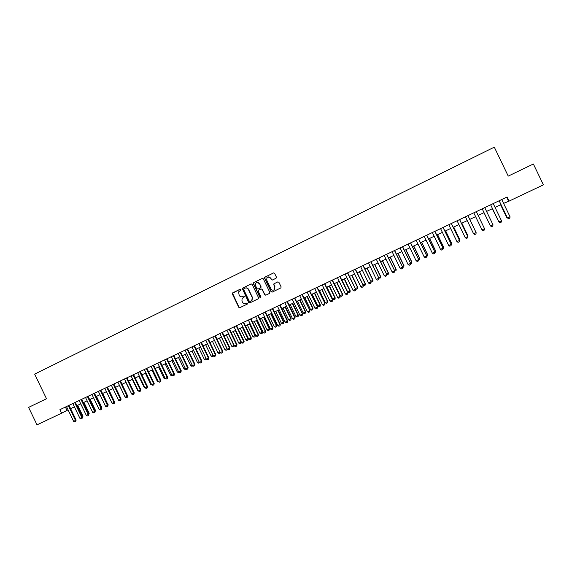 <?xml version="1.0" encoding="UTF-8"?>
<svg xmlns="http://www.w3.org/2000/svg" width="572" height="572" viewBox="0 0 572 572"><rect width="100%" height="100%" fill="white"/><g stroke="black" fill="none" stroke-linecap="round" stroke-linejoin="round"><path stroke-width="0.86" d="M240.976 289.461L240.226 289.182L232.69 292.864L232.339 293.951L238.76 307.293L239.825 307.686L247.383 304.054L247.633 303.289L246.882 303.01L245.903 303.482C244.451 304.004 243.315 303.575 242.478 302.202L241.942 301.094L242.078 298.512L244.273 296.947L244.308 296.375L243.558 296.096L242.578 296.568C241.127 297.097 239.99 296.675 239.16 295.302L238.595 291.877L240.976 289.975L240.976 289.461M276.062 278.249L276.426 277.141L274.596 273.344L273.509 272.944L264.664 277.348L264.571 278.228L271.071 291.727L272.158 292.128L280.895 287.895L281.117 286.887L278.907 282.296L277.813 281.896L273.931 283.819L273.766 284.777L274.86 287.051L274.331 289.711C272.994 290.54 271.872 290.283 270.978 288.932L266.695 280.044L266.967 277.642C268.318 276.505 269.526 276.676 270.577 278.156L271.292 279.637L272.379 280.037L276.062 278.249M61.604 413.198L37.016 424.853L28.6 407.386L46.511 398.748L34.649 374.124L494.301 147.147L508.236 176.112L533.369 163.992L543.4 184.849L509.073 201.115L507.092 196.99L59.91 409.674L61.604 413.198L68.068 409.845M252.109 284.305L251.029 283.912L242.249 288.374L248.684 302.509L249.757 302.91L258.215 298.834L258.573 297.747L252.109 284.305M253.725 282.597L262.226 278.45L263.306 278.85L269.798 292.335L269.433 293.436L265.78 295.195L264.7 294.794L262.069 289.332L260.989 288.932L258.329 290.297L258.215 291.198L260.946 296.875L260.832 297.547L259.938 297.361L253.367 283.698L253.725 282.597L262.376 278.392M503.589 203.375L509.073 201.115M70.613 408.644L74.389 406.849M76.934 405.641L80.745 403.839M88.588 413.642L83.305 402.624L87.123 400.815M89.668 399.606L93.536 397.769M96.082 396.568L99.986 394.716M102.531 393.507L106.456 391.648M109.002 390.44L112.963 388.56M120.856 398.455L115.515 387.351L119.505 385.464M122.05 384.255L126.076 382.346M128.621 381.138L132.675 379.215M135.221 378.006L139.311 376.069M141.856 374.867L145.974 372.908M148.527 371.7L152.681 369.734M155.226 368.525L159.409 366.545M161.962 365.336L166.18 363.334M168.726 362.126L172.98 360.11M175.525 358.901L179.808 356.871M182.361 355.662L186.679 353.618M189.225 352.409L193.579 350.343M196.132 349.135L200.515 347.054M203.067 345.845L207.486 343.751M210.038 342.542L214.493 340.433M217.045 339.217L221.536 337.094M224.088 335.886L228.614 333.733M231.16 332.525L235.721 330.366M238.274 329.157L242.871 326.977M245.424 325.768L250.057 323.566M252.609 322.358L257.278 320.148M259.831 318.933L264.543 316.702M267.088 315.494L271.836 313.242M274.388 312.033L279.172 309.767M281.717 308.558L286.543 306.27M289.089 305.062L293.951 302.76M296.503 301.551L301.401 299.227M303.947 298.019L308.887 295.681M311.433 294.473L316.416 292.113M318.962 290.905L323.981 288.524M326.526 287.316L331.581 284.92M334.127 283.712L339.232 281.295M341.777 280.087L346.911 277.656M349.456 276.448L354.64 273.988M357.185 272.787L362.405 270.306M364.95 269.105L370.213 266.609M372.758 265.401L378.063 262.884M380.602 261.683L385.957 259.145M388.495 257.936L393.886 255.384M396.425 254.182L401.866 251.601M404.404 250.4L409.881 247.798M412.419 246.596L417.946 243.979M420.484 242.778L426.054 240.133M428.585 238.932L434.198 236.272M436.736 235.071L442.399 232.389M444.93 231.188L450.636 228.478M453.167 227.284L458.916 224.553M461.447 223.352L467.245 220.606M469.776 219.405L475.625 216.638M478.149 215.437L484.041 212.641M486.579 211.44L492.492 208.637M495.059 207.422L500.993 204.612M65.394 407.064L66.981 410.36M506.678 197.19L508.529 201.037M243.651 296.06L242.793 296.475M246.918 302.996L245.903 303.482M240.354 289.139L232.525 293.214L238.982 307.185L240.025 307.593M251.187 283.855L242.464 288.288L248.899 302.409L249.95 302.817M243.879 288.688L243.636 289.453L249.292 301.208L250.043 301.487L251.823 300.436L252.223 297.497L248.348 289.453C247.519 288.073 246.368 287.652 244.916 288.181L243.879 288.688M245.181 288.073C246.618 287.573 247.748 288.009 248.563 289.361L252.431 297.404L252.03 300.336L250.043 301.487M261.046 288.91L262.269 289.246L264.9 294.702L265.959 295.109M253.932 282.518L253.575 283.612L260.146 297.268L260.789 297.583M259.345 283.669C258.222 282.139 256.992 282.01 255.663 283.283L255.491 285.542L256.992 288.66L258.072 289.06L260.489 287.888L260.846 286.786L259.545 283.583L256.699 282.504M259.545 283.583L261.046 286.701L260.939 287.609L258.279 288.967M267.918 276.991L270.77 278.078L271.486 279.558L272.451 280.001M273.959 289.961L274.517 289.618L274.86 287.051M277.913 281.86L274.124 283.733L273.959 284.699L275.053 286.965M273.659 272.887L265.136 277.048L264.772 278.149L271.264 291.634L272.322 292.042M82.225 416.631L77.07 405.584M82.961 416.223L82.575 417.539L82.354 416.566L82.961 416.223L77.692 405.283M68.375 405.648L75.497 420.441L76.126 420.084L75.726 421.428L74.775 421.871L73.602 421.328L66.481 406.549M69.019 405.341L76.126 420.084M73.602 421.328L75.497 420.441L75.726 421.428M88.624 413.713L89.203 413.299L83.927 402.331M89.203 413.299L88.703 414.664M94.981 410.632L95.474 410.353L90.183 399.363M95.474 410.353L95.102 411.668M101.401 407.614L101.78 407.4L96.475 396.382M101.623 408.072L101.78 407.4M107.858 404.576L102.788 393.386M108.008 404.883L108.108 404.433M74.703 402.638L81.839 417.467L82.461 417.117L82.061 418.461L81.11 418.904L79.937 418.361L72.801 403.539M75.34 402.331L82.461 417.117M79.937 418.361L81.839 417.467L82.061 418.461M81.06 399.613L88.217 414.478L88.824 414.128L88.431 415.472L87.473 415.923L86.3 415.379L79.143 400.522M81.689 399.313L88.824 414.128M86.3 415.379L88.217 414.478L88.431 415.472M87.444 396.575L94.616 411.475L95.224 411.132L94.83 412.476L93.872 412.927L92.693 412.376L85.528 397.49M88.067 396.282L95.224 411.132M92.693 412.376L94.616 411.475L94.83 412.476M93.865 393.522L101.058 408.458L101.652 408.122L101.265 409.466L100.293 409.917L99.12 409.366L91.935 394.444M94.48 393.229L101.652 408.122M99.12 409.366L101.058 408.458L101.265 409.466M114.343 401.523L109.138 390.376M100.315 390.454L107.522 405.426L108.108 405.09L107.722 406.442L106.757 406.892L105.577 406.334L98.377 391.377M100.922 390.168L108.108 405.09M105.577 406.334L107.522 405.426L107.722 406.442M106.792 387.373L114.021 402.381L114.593 402.052L114.221 403.396L113.242 403.853L112.069 403.296L104.848 388.302M107.393 387.087L114.593 402.052M112.069 403.296L114.021 402.381L114.221 403.396M119.426 385.499L124.875 396.625M113.306 384.277L120.549 399.32L121.114 398.991L120.742 400.343L119.762 400.8L118.59 400.243L111.347 385.206M113.892 383.998L121.114 398.991M118.59 400.243L120.549 399.32L120.742 400.343M125.869 382.446L131.46 393.536M119.848 381.166L127.113 396.246L127.67 395.924L127.299 397.268L126.312 397.733L125.139 397.168L117.882 382.096M120.427 380.888L127.67 395.924M125.139 397.168L127.113 396.246L127.299 397.268M132.339 379.379L137.738 390.59L138.074 390.433M137.738 390.59L138.281 390.855M126.426 378.035L133.705 393.157L134.256 392.835L133.884 394.187L132.897 394.651L131.724 394.079L124.453 378.979M126.998 377.763L134.256 392.835M131.724 394.079L133.705 393.157L133.884 394.187M145.431 388.081L144.251 387.537L144.723 387.316M138.839 376.297L144.251 387.537M133.033 374.896L140.333 390.047L140.869 389.732L140.505 391.084L139.511 391.548L138.338 390.983L131.052 375.84M133.598 374.624L140.869 389.732M138.338 390.983L140.333 390.047L140.505 391.084M152.116 384.949L150.793 384.47L151.401 384.184M145.374 373.201L150.793 384.47M139.675 371.736L146.99 386.929L147.519 386.615L147.161 387.966L146.16 388.438L144.988 387.866L137.68 372.687M140.226 371.471L147.519 386.615M144.988 387.866L146.99 386.929L147.161 387.966M158.83 381.803L157.371 381.381L158.115 381.031M151.938 370.084L157.371 381.381M146.346 368.561L153.682 383.791L154.197 383.483L153.847 384.834L152.838 385.306L151.666 384.734L144.344 369.512M146.89 368.304L154.197 383.483M151.666 384.734L153.682 383.791L153.847 384.834M153.053 365.372L160.403 380.637L160.911 380.337L160.568 381.688L159.552 382.167L158.38 381.588L151.037 366.33M153.589 365.122L160.911 380.337M158.38 381.588L160.403 380.637L160.568 381.688M159.795 362.169L167.16 377.47L167.66 377.177L167.396 378.478L166.302 379.007L165.129 378.421L157.765 363.127M160.317 361.919L167.66 377.177M165.129 378.421L167.16 377.47L167.317 378.528M165.573 378.643L163.978 378.285L164.865 377.87M158.53 366.959L163.978 378.285M172.358 375.468L171.764 375.74L170.62 375.168L171.643 374.689M165.158 363.821L170.62 375.168M179.165 372.272L178.443 372.615L177.291 372.036L178.457 371.493M171.815 360.66L177.291 372.036M166.566 358.944L173.952 374.288L174.439 373.995L174.102 375.354L173.08 375.825L171.907 375.246L164.529 359.917M167.081 358.701L174.439 373.995M171.907 375.246L173.952 374.288L174.102 375.354M186.014 369.062L185.142 369.476L183.998 368.897L185.307 368.282M178.507 357.493L183.998 368.897M173.373 355.712L180.773 371.092L181.252 370.799L180.916 372.157L179.894 372.637L178.721 372.05L171.328 356.685M173.874 355.469L181.252 370.799M178.721 372.05L180.773 371.092L180.916 372.157M192.893 365.837L191.885 366.316L190.733 365.737L192.185 365.058M185.235 354.304L190.733 365.737M180.209 352.459L187.63 367.875L188.102 367.589L187.773 368.947L186.744 369.433L185.571 368.84L178.157 353.432M180.702 352.223L188.102 367.589M185.571 368.84L187.63 367.875L187.773 368.947M199.757 362.569L198.648 363.141L197.504 362.562L199.099 361.811M191.992 351.101L197.504 362.562M187.087 349.185L194.523 364.643L194.98 364.364L194.659 365.722L193.622 366.209L192.457 365.615L185.021 350.171M187.566 348.956L194.98 364.364M192.457 365.615L194.523 364.643L194.659 365.722M206.585 359.252L205.455 359.952L204.311 359.366L206.049 358.551M198.777 347.876L204.311 359.366M193.994 345.903L201.451 361.397L201.902 361.125L201.58 362.484L200.536 362.97L199.371 362.376L191.913 346.889M194.466 345.674L201.902 361.125M199.371 362.376L201.451 361.397L201.58 362.484M213.449 355.913L212.291 356.749L211.147 356.163L213.034 355.276M205.605 344.644L211.147 356.163M213.263 355.755L213.32 356.27M200.936 342.599L208.415 358.136L208.852 357.865L208.537 359.223L207.486 359.716L206.32 359.116L198.849 343.593M201.394 342.378L208.852 357.865M206.32 359.116L208.415 358.136L208.537 359.223M214.922 335.943L222.436 351.558L222.858 351.301L222.615 352.617L221.493 353.153L220.327 352.552L219.162 353.532L218.018 352.938L220.056 351.987M212.462 341.391L218.018 352.938M220.098 352.073L220.191 353.046M207.915 339.282L215.408 354.854L215.837 354.59L215.522 355.948L214.471 356.442L213.306 355.841L205.813 340.276M208.365 339.067L215.837 354.59M213.306 355.841L215.408 354.854L215.522 355.948M219.355 338.123L224.925 349.699L226.998 348.727L221.428 337.144M227.298 349.063L227.105 349.814L227.105 348.663M227.105 349.814L226.069 350.3L224.925 349.699M222.551 352.659L222.436 351.558L220.327 352.552L212.82 336.951M215.365 335.735L222.858 351.301M226.276 334.842L231.86 346.446L233.948 345.467L228.364 333.855M234.291 345.531L234.048 346.56L234.184 345.316M234.048 346.56L233.004 347.047L231.86 346.446M233.233 331.546L238.831 343.179L240.934 342.192L235.328 330.552M241.312 341.97L241.026 343.286L241.305 341.956M241.026 343.286L239.975 343.779L238.831 343.179M240.233 328.228L245.846 339.89L247.955 338.903L242.335 327.227M248.327 338.667L248.041 340.004L248.327 338.667L242.728 327.041M248.041 340.004L246.982 340.497L245.846 339.89M221.972 332.597L229.508 348.248L229.915 347.99L229.608 349.356L228.55 349.849L227.384 349.242L219.855 333.605M222.401 332.389L229.915 347.99M227.384 349.242L229.508 348.248L229.608 349.356M229.057 329.222L236.608 344.916L237.008 344.666L236.708 346.031L235.643 346.532L234.477 345.917L226.927 330.237M229.479 329.029L237.008 344.666M234.477 345.917L236.608 344.916L236.708 346.031M236.179 325.84L243.751 341.57L244.13 341.327L243.836 342.692L242.764 343.193L241.606 342.578L234.034 326.855M236.586 325.647L244.13 341.327M241.606 342.578L243.751 341.57L243.836 342.692M247.261 324.896L252.888 336.586L255.005 335.592L249.378 323.895M255.369 335.364L255.083 336.701L255.369 335.364L249.757 323.709M255.083 336.701L254.025 337.194L252.888 336.586M243.329 322.436L250.922 338.209L251.294 337.966L251.008 339.332L249.928 339.839L248.763 339.217L241.184 323.459M243.729 322.243L251.294 337.966M248.763 339.217L250.922 338.209L251.008 339.332M254.325 321.55L259.967 333.269L262.098 332.268L256.449 320.542M262.441 332.039L262.169 333.383L262.441 332.039L256.821 320.363M262.169 333.383L261.104 333.876L259.967 333.269M250.522 319.012L258.136 334.827L258.494 334.591L258.215 335.957L257.128 336.465L255.963 335.843L248.362 320.041M250.908 318.833L258.494 334.591M255.963 335.843L258.136 334.827L258.215 335.957M261.425 318.182L267.081 329.93L269.219 328.929L263.563 317.167M269.555 328.707L269.283 330.044L269.555 328.707L263.921 316.995M269.283 330.044L268.218 330.544L267.081 329.93M257.75 315.58L265.379 331.431L265.73 331.202L265.451 332.568L264.364 333.076L263.206 332.454L255.577 316.609M258.129 315.401L265.73 331.202M263.206 332.454L265.379 331.431L265.451 332.568M268.561 314.8L274.224 326.576L276.376 325.568L270.706 313.778M276.705 325.354L276.44 326.691L276.705 325.354L271.057 313.613M276.44 326.691L275.368 327.198L274.224 326.576M265.022 312.119L272.665 328.013L273.008 327.792L272.73 329.157L271.636 329.672L270.477 329.043L262.834 313.163M265.379 311.947L273.008 327.792M270.477 329.043L272.665 328.013L272.73 329.157M275.733 311.397L281.41 323.209L283.576 322.193L277.892 310.374M283.891 321.979L283.633 323.323L283.891 321.979L278.228 310.217M283.633 323.323L282.547 323.831L281.41 323.209M282.94 307.979L288.631 319.82L290.805 318.797L285.106 306.957M291.112 318.597L290.855 319.934L291.112 318.597L285.435 306.799M290.855 319.934L289.768 320.442L288.631 319.82M290.183 304.547L295.896 316.416L298.076 315.394L292.363 303.517M298.37 315.193L298.119 316.53L298.37 315.193L292.678 303.367M298.119 316.53L297.025 317.045L295.896 316.416M272.322 308.651L279.987 324.581L280.316 324.36L280.051 325.733L278.95 326.247L277.792 325.611L270.127 309.695M272.672 308.48L280.316 324.36M277.792 325.611L279.987 324.581L280.051 325.733M279.665 305.155L287.351 321.128L287.666 320.921L287.401 322.286L286.3 322.801L285.135 322.165L277.456 306.206M280.001 304.998L287.666 320.921M285.135 322.165L287.351 321.128L287.401 322.286M287.044 301.644L294.752 317.66L295.052 317.453L294.794 318.826L293.686 319.348L292.528 318.704L284.82 302.702M287.373 301.487L295.052 317.453M292.528 318.704L294.752 317.66L294.794 318.826M297.461 301.094L303.189 312.991L305.384 311.962L299.656 300.057M305.662 311.769L305.419 313.113L305.662 311.769L299.957 299.914M305.419 313.113L304.325 313.628L303.189 312.991M294.458 298.119L302.481 313.978L302.223 315.344L301.108 315.866L299.95 315.222L292.228 299.177M294.773 297.969L302.481 313.978M299.95 315.222L302.188 314.178L302.223 315.344M304.783 297.626L310.517 309.552L312.727 308.522L306.985 296.582M312.998 308.329L312.755 309.674L312.998 308.329L307.278 296.446M312.755 309.674L311.654 310.188L310.517 309.552M301.916 294.573L309.938 310.474L309.695 311.847L308.573 312.369L307.414 311.726L299.671 295.638M302.216 294.43L309.938 310.474M307.414 311.726L309.659 310.675L309.695 311.847M312.133 294.144L317.889 306.099L320.106 305.062L314.35 293.093M320.363 304.876L320.134 306.22L320.363 304.876L314.629 292.957M320.134 306.22L319.019 306.735L317.889 306.099M309.409 291.012L317.446 306.957L317.203 308.329L316.073 308.859L314.915 308.208L307.157 292.077M309.702 290.869L317.446 306.957M314.915 308.208L317.174 307.15L317.203 308.329M319.526 290.633L325.296 302.624L327.527 301.58L321.75 289.582M327.77 301.401L327.541 302.745L327.77 301.401L322.022 289.453M327.541 302.745L326.426 303.267L325.296 302.624M316.938 287.43L324.982 303.425L324.746 304.797L323.616 305.326L322.458 304.676L314.679 288.502M317.224 287.294L324.982 303.425M322.458 304.676L324.732 303.61L324.746 304.797M326.955 287.115L332.74 299.135L334.985 298.083L329.193 286.05M335.221 297.912L334.992 299.256L335.221 297.912L329.451 285.928M334.992 299.256L333.869 299.778L332.74 299.135M324.517 283.826L332.568 299.871L332.332 301.244L331.195 301.78L330.037 301.122L322.236 284.906M324.782 283.698L332.568 299.871M330.037 301.122L332.318 300.05L332.332 301.244M334.427 283.569L340.226 295.624L342.478 294.566L336.672 282.504M342.7 294.401L342.478 295.745L342.7 294.401L336.922 282.389M342.478 295.745L341.355 296.275L340.226 295.624M332.125 280.201L340.183 296.296L339.961 297.669L338.81 298.212L337.659 297.547L329.837 281.295M332.382 280.08L340.183 296.296M337.659 297.547L339.954 296.475L339.961 297.669M341.934 280.015L347.747 292.092L350.014 291.034L344.194 278.943M350.221 290.869L350.007 292.22L350.221 290.869L344.43 278.829M350.007 292.22L348.877 292.75L347.747 292.092M339.775 276.562L347.847 292.707L347.626 294.079L346.475 294.623L345.324 293.958L337.48 277.656M340.025 276.448L347.847 292.707M345.324 293.958L347.626 292.878L347.626 294.079M349.478 276.433L355.305 288.553L357.586 287.48L351.751 275.361M357.779 287.323L357.572 288.674L357.779 287.323L351.973 275.254M357.572 288.674L356.435 289.203L355.305 288.553M347.469 272.908L355.548 289.096L355.334 290.476L354.175 291.012L353.024 290.347L345.159 274.009M347.704 272.794L355.548 289.096M353.024 290.347L355.341 289.26L355.334 290.476M363.027 284.928L365.193 283.912L359.345 271.757M365.379 283.762L365.179 285.106L365.379 283.762L359.559 271.657M365.179 285.106L364.035 285.642L363.113 285.106M355.205 269.226L363.284 285.471L363.077 286.844L361.912 287.387L360.76 286.715L352.881 270.334M355.419 269.126L363.284 285.471M360.76 286.715L363.091 285.628L363.077 286.844M370.806 281.281L372.851 280.323L366.988 268.139M373.023 280.18L372.822 281.524L373.023 280.18L367.181 268.046M372.822 281.524L371.671 282.067L370.992 281.667M362.977 265.53L371.071 281.817L370.863 283.197L369.698 283.748L368.547 283.068L360.639 266.645M363.184 265.437L371.071 281.817M368.547 283.068L370.892 281.975L370.863 283.197M378.628 277.613L380.537 276.719L374.66 264.5M380.702 276.576L380.509 277.928L380.702 276.576L374.846 264.414M380.509 277.928L378.886 278.192M370.792 261.812L378.893 278.156L378.693 279.529L377.52 280.08L376.369 279.401L368.447 262.934M370.985 261.726L378.893 278.156M376.369 279.401L378.728 278.299L378.693 279.529M386.493 273.924L388.274 273.087L382.375 260.839M388.417 272.958L388.231 274.303L388.417 272.958L382.546 260.76M388.231 274.303L386.736 274.653M378.65 258.079L386.758 274.467L386.565 275.847L385.385 276.398L384.234 275.718L376.29 259.202M378.828 257.993L386.758 274.467M384.234 275.718L386.601 274.603L386.565 275.847M394.401 270.213L396.046 269.448L390.133 257.164M394.623 271.092L395.996 270.67L396.174 269.319L390.29 257.085M396.017 270.649L396.174 269.319M386.55 254.318L394.666 270.763L394.48 272.136L393.286 272.694L392.142 272.007L384.177 255.448M386.715 254.24L394.666 270.763M392.142 272.007L394.523 270.892L394.48 272.136M402.352 266.488L403.853 265.78L397.933 253.468M403.975 265.658L403.803 267.01L403.975 265.658L398.076 253.396M403.803 267.01L402.559 267.517M394.494 250.543L402.609 267.031L402.431 268.411L401.237 268.976L400.093 268.282L392.106 251.68M394.644 250.472L402.609 267.031M400.093 268.282L402.488 267.16L402.431 268.411M410.338 262.741L411.711 262.098L405.77 249.749M411.819 261.983L411.647 263.334L411.819 261.983L405.906 249.685M411.647 263.334L410.539 263.849M402.473 246.746L410.603 263.284L410.431 264.664L409.23 265.229L408.086 264.536L400.078 247.883M402.616 246.682L410.603 263.284M408.086 264.536L410.496 263.406L410.431 264.664M418.375 258.973L419.605 258.394L413.649 246.017M419.698 258.287L419.533 259.638L419.698 258.287L413.771 245.96M419.533 259.638L418.575 260.088M410.503 242.928L418.64 259.524L418.475 260.903L417.267 261.468L416.123 260.768L408.093 244.072M410.624 242.871L418.64 259.524M416.123 260.768L418.54 259.638L418.475 260.903M426.455 255.183L427.541 254.669L421.571 242.256M427.62 254.569L427.463 255.92L427.62 254.569L421.678 242.206M427.463 255.92L426.655 256.299M418.575 239.089L426.719 255.734L426.555 257.114L425.339 257.686L424.202 256.978L416.151 240.24M418.683 239.039L426.719 255.734M424.202 256.978L426.633 255.841L426.555 257.114M434.57 251.373L435.521 250.929L429.536 238.481M434.777 252.495L435.435 252.188L435.585 250.829L429.629 238.438M435.449 252.166L435.585 250.829M426.691 235.228L434.834 251.93L434.684 253.31L433.462 253.882L432.325 253.174L424.252 236.393M426.783 235.185L434.834 251.93M432.325 253.174L434.77 252.03L434.684 253.31M442.735 247.547L443.543 247.168L437.537 234.692M442.95 248.67L443.45 248.427L443.593 247.075L437.616 234.649M443.457 248.412L443.593 247.075M434.849 231.353L443.007 248.098L442.857 249.478L441.627 250.057L440.49 249.349L432.396 232.518M434.927 231.31L443.007 248.098M440.49 249.349L442.95 248.191L442.857 249.478M450.943 243.693L451.608 243.386L445.588 230.873M451.158 244.816L451.644 243.3L445.652 230.845M451.515 244.637L451.644 243.3M443.05 227.449L451.215 244.251L451.072 245.631L449.835 246.21L448.698 245.495L440.583 228.621M443.114 227.42L451.215 244.251M448.698 245.495L451.172 244.337L451.072 245.631M459.202 239.825L459.716 239.582L453.682 227.034M459.416 240.948L459.738 239.504L453.732 227.012M459.609 240.848L459.738 239.504M467.496 235.929L467.867 235.757L461.818 223.18M467.875 235.685L467.753 237.044L467.875 235.685L461.854 223.166M475.847 232.017L476.018 232.382M490.168 225.382L483.998 212.662L490.132 225.318M492.277 208.737L498.605 221.343M492.299 208.73L498.755 221.657M451.294 223.523L459.466 240.383L459.337 241.763L458.093 242.342L456.957 241.627L448.82 224.703M451.351 223.502L459.466 240.383M456.957 241.627L459.445 240.462L459.337 241.763M459.588 219.584L467.767 236.493L467.639 237.873L466.394 238.46L465.258 237.737L457.099 220.771M459.623 219.562L467.767 236.493M465.258 237.737L467.76 236.565L467.639 237.873M473.602 233.819L476.111 232.575L467.946 215.608L476.118 232.647L475.99 233.962L474.739 234.549L473.602 233.819L465.422 216.809M476.312 211.626L484.527 228.707L484.391 230.03L483.125 230.616L481.996 229.887L473.795 212.827M481.996 229.887L484.527 228.707L476.319 211.626M492.978 224.739L492.835 226.076L491.562 226.669L490.404 225.876L482.203 208.83L490.433 225.933L492.978 224.739L484.741 207.622M501.48 220.756L501.322 222.093L500.05 222.694L498.877 221.907L490.654 204.812L498.92 221.957L501.48 220.756L493.221 203.589M500.643 204.776L506.771 217.51L507.872 218.239L506.713 217.474L507.121 217.346M500.607 204.79L506.713 217.474M501.744 199.535L510.024 216.752L509.866 218.096L508.579 218.697L507.393 217.918L499.149 200.772M510.024 216.752L507.457 217.953L499.177 200.751M508.579 218.697L507.393 217.918"/></g></svg>
